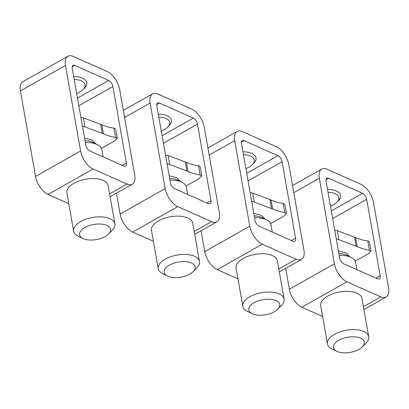 <?xml version="1.0" encoding="UTF-8"?>
<svg xmlns="http://www.w3.org/2000/svg" width="409" height="409" viewBox="0 0 409 409"><rect width="100%" height="100%" fill="white"/><g stroke="black" fill="none" stroke-linecap="round" stroke-linejoin="round"><path stroke-width="0.61" d="M244.071 140.655L277.91 155.691A5.235 2.684 60.5 0 1 282.092 161.698L295.584 238.237A5.235 2.684 60.5 0 1 294.777 241.295A5.235 2.684 60.5 0 1 292.997 241.238L259.153 226.197A5.235 2.684 60.5 0 1 254.976 220.19L241.479 143.651A5.235 2.684 60.5 0 1 242.286 140.594A5.235 2.684 60.5 0 1 244.071 140.655L241.417 142.148M243.421 154.674A15.711 7.664 -10 0 1 252.363 164.648L253.856 163.104A17.807 8.686 170 0 0 242.915 151.795M254.541 217.746A20.946 10.22 -10 0 1 266.494 219.786A20.946 10.22 -10 0 1 271.003 224.792L272.282 232.031M254.219 215.906A15.711 7.664 -10 0 1 261.673 217.445L266.494 219.786M252.721 193.12L270.988 199.975A78.554 40.225 60.5 0 0 271.034 199.996A78.554 40.225 60.5 0 0 283.151 203.299L283.227 203.304A7.858 3.829 170 0 1 285.007 205.221L286.464 213.498L284.787 212.573A89.029 45.588 60.5 0 1 272.624 208.999A7.858 3.829 170 0 0 272.578 208.984L254.301 202.097L252.721 193.12A7.858 3.829 -10 0 0 250.15 192.813M270.64 223.595L283.652 216.249L286.464 213.498M296.172 259.245A15.711 8.047 60.5 0 0 301.515 259.418A15.711 8.047 60.5 0 0 303.943 250.252L288.856 164.709A15.711 8.047 60.5 0 0 276.326 146.688L242.481 131.647A15.711 8.047 60.5 0 0 237.138 131.473A15.711 8.047 60.5 0 0 234.71 140.645L249.792 226.187A15.711 8.047 60.5 0 0 262.327 244.209L296.172 259.245L278.81 269.05M252.179 313.698L247.358 311.356A20.946 10.22 -10 0 1 242.844 306.351A20.946 10.22 -10 0 1 249.94 296.699A20.946 10.22 -10 0 1 271.274 292.098A20.946 10.22 -10 0 1 284.107 299.076A20.946 10.22 -10 0 1 281.576 305.319L277.844 309.173A15.711 7.664 -10 0 1 274.424 311.73A15.711 7.664 -10 0 1 252.179 313.698A15.711 7.664 -10 0 1 254.117 302.706A15.711 7.664 -10 0 1 274.066 299.894A15.711 7.664 -10 0 1 277.844 309.173M242.844 306.351L236.095 268.084A20.946 10.22 -10 0 1 243.191 258.432A20.946 10.22 -10 0 1 264.526 253.831A20.946 10.22 -10 0 1 277.358 260.809L284.107 299.076M237.997 278.851L217.281 269.643L262.327 244.209M201.07 230.763L204.751 251.627A15.711 8.047 60.5 0 0 217.281 269.643M251.622 201.167L254.301 202.097M253.769 213.365L261.3 215.241L264.608 218.662M252.363 164.648A15.711 7.664 -10 0 1 248.938 167.204A15.711 7.664 -10 0 1 245.886 168.641M328.678 178.252L362.517 193.293A5.235 2.684 60.5 0 1 366.699 199.301L380.196 275.84A5.235 2.684 60.5 0 1 379.383 278.892A5.235 2.684 60.5 0 1 377.604 278.836L343.759 263.795A5.235 2.684 60.5 0 1 339.582 257.793L326.085 181.253A5.235 2.684 60.5 0 1 326.893 178.196A5.235 2.684 60.5 0 1 328.678 178.252L326.024 179.75M328.028 192.276A15.711 7.664 -10 0 1 336.97 202.245L338.463 200.707A17.807 8.686 170 0 0 327.522 189.398M339.153 255.344A20.946 10.22 -10 0 1 351.101 257.389A20.946 10.22 -10 0 1 355.615 262.389L356.888 269.633M338.826 253.508A15.711 7.664 -10 0 1 346.28 255.047L351.101 257.389M337.328 230.722L355.595 237.573A78.554 40.225 60.5 0 0 355.641 237.593A78.554 40.225 60.5 0 0 367.757 240.896L367.834 240.906A7.858 3.829 170 0 1 369.613 242.823L371.07 251.095L369.393 250.175A89.029 45.588 60.5 0 1 357.231 246.601A7.858 3.829 170 0 0 357.185 246.581L338.908 239.7L337.328 230.722A7.858 3.829 -10 0 0 334.756 230.415M355.247 261.198L368.258 253.851L371.07 251.095M380.779 296.847A15.711 8.047 60.5 0 0 386.122 297.021A15.711 8.047 60.5 0 0 388.55 287.849L373.468 202.307A15.711 8.047 60.5 0 0 360.932 184.29L327.088 169.249A15.711 8.047 60.5 0 0 321.745 169.075A15.711 8.047 60.5 0 0 319.317 178.242L334.404 263.79A15.711 8.047 60.5 0 0 346.934 281.806L380.779 296.847L363.417 306.648M336.786 351.295L331.965 348.954A20.946 10.22 -10 0 1 327.456 343.954A20.946 10.22 -10 0 1 334.547 334.301A20.946 10.22 -10 0 1 355.881 329.7A20.946 10.22 -10 0 1 368.714 336.679A20.946 10.22 -10 0 1 366.183 342.921L362.451 346.771A15.711 7.664 -10 0 1 359.03 349.327A15.711 7.664 -10 0 1 336.786 351.295A15.711 7.664 -10 0 1 338.724 340.303A15.711 7.664 -10 0 1 358.673 337.497A15.711 7.664 -10 0 1 362.451 346.771M327.456 343.954L320.707 305.681A20.946 10.22 -10 0 1 327.798 296.029A20.946 10.22 -10 0 1 349.133 291.428A20.946 10.22 -10 0 1 361.965 298.406L368.714 336.679M322.604 316.448L301.893 307.246L346.934 281.806M285.676 268.365L289.357 289.224A15.711 8.047 60.5 0 0 301.893 307.246M336.229 238.764L338.908 239.7M338.376 250.962L345.907 252.844L349.214 256.259M336.97 202.245A15.711 7.664 -10 0 1 333.545 204.807A15.711 7.664 -10 0 1 330.492 206.243M159.459 103.053L193.304 118.094A5.235 2.684 60.5 0 1 197.481 124.101L210.978 200.64A5.235 2.684 60.5 0 1 210.17 203.697A5.235 2.684 60.5 0 1 208.386 203.636L174.546 188.595A5.235 2.684 60.5 0 1 170.369 182.593L156.872 106.054A5.235 2.684 60.5 0 1 157.68 102.996A5.235 2.684 60.5 0 1 159.459 103.053L156.811 104.551M158.815 117.076A15.711 7.664 -10 0 1 167.751 127.046L169.244 125.507A17.807 8.686 170 0 0 158.309 114.198M169.934 180.144A20.946 10.22 -10 0 1 181.887 182.189A20.946 10.22 -10 0 1 186.397 187.189L187.675 194.433M169.612 178.309A15.711 7.664 -10 0 1 177.061 179.848L181.887 182.189M168.109 155.522L186.381 162.373A78.554 40.225 60.5 0 0 186.427 162.393A78.554 40.225 60.5 0 0 198.544 165.696L198.621 165.706A7.858 3.829 170 0 1 200.4 167.624L201.857 175.896L200.18 174.975A89.029 45.588 60.5 0 1 188.017 171.402A7.858 3.829 170 0 0 187.971 171.381L169.694 164.5L168.109 155.522A7.858 3.829 -10 0 0 165.538 155.216M186.034 185.998L199.045 178.651L201.857 175.896M211.565 221.647A15.711 8.047 60.5 0 0 216.908 221.821A15.711 8.047 60.5 0 0 219.336 212.649L204.249 127.107A15.711 8.047 60.5 0 0 191.719 109.091L157.874 94.05A15.711 8.047 60.5 0 0 152.531 93.876A15.711 8.047 60.5 0 0 150.103 103.042L165.185 188.59A15.711 8.047 60.5 0 0 177.721 206.606L211.565 221.647L194.203 231.453M167.572 276.095L162.751 273.754A20.946 10.22 -10 0 1 158.237 268.754A20.946 10.22 -10 0 1 165.328 259.101A20.946 10.22 -10 0 1 186.668 254.5A20.946 10.22 -10 0 1 199.495 261.479A20.946 10.22 -10 0 1 196.969 267.721L193.237 271.571A15.711 7.664 -10 0 1 189.817 274.132A15.711 7.664 -10 0 1 167.572 276.095A15.711 7.664 -10 0 1 169.51 265.104A15.711 7.664 -10 0 1 189.459 262.297A15.711 7.664 -10 0 1 193.237 271.571M158.237 268.754L151.488 230.482A20.946 10.22 -10 0 1 158.585 220.829A20.946 10.22 -10 0 1 179.919 216.228A20.946 10.22 -10 0 1 192.751 223.207L199.495 261.479M153.39 241.249L132.674 232.046L177.721 206.606M116.463 193.166L120.144 214.025A15.711 8.047 60.5 0 0 132.674 232.046M167.01 163.564L169.694 164.5M169.162 175.763L176.693 177.644L180.001 181.059M167.751 127.046A15.711 7.664 -10 0 1 164.331 129.607A15.711 7.664 -10 0 1 161.279 131.044M74.852 65.455L108.697 80.491A5.235 2.684 60.5 0 1 112.874 86.498L126.371 163.038A5.235 2.684 60.5 0 1 125.563 166.095A5.235 2.684 60.5 0 1 123.779 166.039L89.939 150.998A5.235 2.684 60.5 0 1 85.757 144.99L72.265 68.451A5.235 2.684 60.5 0 1 73.073 65.394A5.235 2.684 60.5 0 1 74.852 65.455L72.204 66.953M74.208 79.474A15.711 7.664 -10 0 1 83.145 89.448L84.637 87.909A17.807 8.686 170 0 0 73.702 76.595M85.328 142.547A20.946 10.22 -10 0 1 97.281 144.587A20.946 10.22 -10 0 1 101.79 149.592L103.068 156.831M85.006 140.706A15.711 7.664 -10 0 1 92.454 142.245L97.281 144.587M80.931 117.613A7.858 3.829 -10 0 1 83.502 117.92L101.775 124.776A78.554 40.225 60.5 0 0 101.821 124.796A78.554 40.225 60.5 0 0 113.932 128.099L114.009 128.104A7.858 3.829 170 0 1 115.788 130.021L117.25 138.298L115.568 137.378A89.029 45.588 60.5 0 1 103.405 133.799A7.858 3.829 170 0 0 103.359 133.784M101.422 148.395L114.438 141.049L117.25 138.298M126.954 184.045A15.711 8.047 60.5 0 0 132.301 184.219A15.711 8.047 60.5 0 0 134.725 175.052L119.643 89.51A15.711 8.047 60.5 0 0 107.107 71.488L73.267 56.447A15.711 8.047 60.5 0 0 67.92 56.273A15.711 8.047 60.5 0 0 65.496 65.445L80.578 150.987A15.711 8.047 60.5 0 0 93.114 169.009L126.954 184.045L109.597 193.851M82.966 238.498L78.145 236.157A20.946 10.22 -10 0 1 73.63 231.151A20.946 10.22 -10 0 1 80.721 221.499A20.946 10.22 -10 0 1 102.061 216.898A20.946 10.22 -10 0 1 114.888 223.876A20.946 10.22 -10 0 1 112.363 230.119L108.63 233.974A15.711 7.664 -10 0 1 105.205 236.53A15.711 7.664 -10 0 1 82.966 238.498A15.711 7.664 -10 0 1 84.903 227.506A15.711 7.664 -10 0 1 104.852 224.694A15.711 7.664 -10 0 1 108.63 233.974M73.63 231.151L66.882 192.884A20.946 10.22 -10 0 1 73.973 183.232A20.946 10.22 -10 0 1 95.312 178.631A20.946 10.22 -10 0 1 108.14 185.609L114.888 223.876M68.778 203.651L48.068 194.444L93.114 169.009M67.92 56.273L22.878 81.713A15.711 8.047 60.5 0 0 20.45 90.88L35.532 176.427A15.711 8.047 60.5 0 0 48.068 194.444M82.403 125.967L103.359 133.779M84.556 138.165L92.086 140.042L95.394 143.462M83.145 89.448A15.711 7.664 -10 0 1 79.724 92.005A15.711 7.664 -10 0 1 76.667 93.441M246.709 173.314L277.91 155.691M283.151 203.299L284.787 212.573M248.048 180.921L282.092 161.698M204.751 251.627L249.792 226.187M209.178 155.062L234.71 140.645M291.474 240.558L295.584 238.237M272.624 209.004L271.034 199.996M269.894 199.607L271.479 208.616M331.316 210.916L362.517 193.293M367.757 240.896L369.393 250.175M332.66 218.524L366.699 199.301M289.357 289.224L334.404 263.79M293.79 192.659L319.317 178.242M376.081 278.161L380.196 275.84M357.231 246.601L355.641 237.593M354.501 237.21L356.086 246.213M162.102 135.716L193.304 118.094M198.544 165.696L200.18 174.975M163.442 143.324L197.481 124.101M120.144 214.025L165.185 188.59M124.571 117.46L150.103 103.042M206.867 202.961L210.978 200.64M188.017 171.402L186.427 162.393M185.282 162.01L186.872 171.013M77.495 98.114L108.697 80.491M113.932 128.099L115.568 137.378M78.835 105.721L112.874 86.498M35.532 176.427L80.578 150.987M20.45 90.88L65.496 65.445M122.26 165.364L126.371 163.038M103.405 133.799L101.821 124.796M100.675 124.408L102.265 133.416M85.087 126.897L83.502 117.92M207.93 147.971L237.138 131.473M279.321 271.954L301.515 259.418M264.649 218.892L264.592 218.575M292.537 185.568L321.745 169.075M363.928 309.552L386.122 297.021M349.255 256.489L349.199 256.172M123.324 110.369L152.531 93.876M194.715 234.352L216.908 221.821M180.042 181.289L179.986 180.972M110.108 196.755L132.301 184.219M95.435 143.692L95.379 143.375"/></g></svg>
